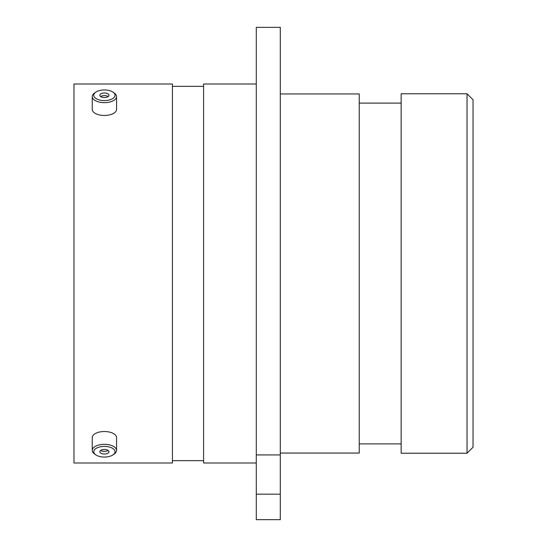 <?xml version="1.0" encoding="UTF-8"?>
<svg xmlns="http://www.w3.org/2000/svg" width="547" height="547" viewBox="0 0 547 547"><rect width="100%" height="100%" fill="white"/><g stroke="black" fill="none" stroke-linecap="round" stroke-linejoin="round"><path stroke-width="0.82" d="M256.283 27.35L280.296 27.35L280.296 454.926L256.283 454.926L256.283 27.35M467.035 93.769L473.025 99.759L473.025 447.241L467.035 453.231L467.035 93.769L401.156 93.769L401.156 453.231L467.035 453.231M401.156 103.116L359.235 103.116M401.156 443.884L359.235 443.884M280.296 453.053L359.235 453.053L359.235 93.947L280.296 93.947M256.283 84.006L203.58 84.006L203.58 462.994L256.283 462.994M203.58 86.344L172.435 86.344M203.58 460.656L172.435 460.656M172.435 462.994L172.435 84.006L73.975 84.006L73.975 462.994L172.435 462.994M256.283 494.167L280.296 494.167L280.296 519.65L256.283 519.65L256.283 454.926M280.296 494.167L280.296 454.926M106.18 100.511A10.639 5.32 0 0 0 113.085 92.197A10.639 5.32 0 0 0 102.624 90.023A10.639 5.32 -0 0 0 95.718 92.197A10.639 5.32 -0 0 0 95.397 98.098A10.639 5.32 -0 0 0 106.18 100.511M113.085 92.197L114.33 93.072A12.157 6.079 180 0 1 116.559 96.587A12.157 6.079 180 0 1 106.433 102.576A12.157 6.079 180 0 1 92.245 96.587A12.157 6.079 180 0 1 94.474 93.072L95.718 92.197M103.636 93.017A4.561 2.284 -0 0 0 99.834 95.267A4.561 2.284 -0 0 0 105.168 97.516A4.561 2.284 -0 0 0 108.962 95.267A4.561 2.284 -0 0 0 103.636 93.017M108.128 96.587A4.561 2.284 -0 0 0 103.636 95.65A4.561 2.284 -0 0 0 100.675 96.587M116.559 96.587L116.559 109.393A12.157 6.079 180 0 1 106.433 115.39A12.157 6.079 180 0 1 92.245 109.393L92.245 96.587M106.18 456.977A10.639 5.32 180 0 0 113.085 454.803A10.639 5.32 180 0 0 113.407 448.902A10.639 5.32 180 0 0 102.624 446.489A10.639 5.32 180 0 0 95.718 454.803A10.639 5.32 180 0 0 106.18 456.977M95.718 454.803L94.474 453.928A12.157 6.079 0 0 1 92.245 450.413A12.157 6.079 0 0 1 102.364 444.424A12.157 6.079 0 0 1 116.559 450.413A12.157 6.079 0 0 1 114.33 453.928L113.085 454.803M103.636 449.484A4.561 2.284 180 0 0 99.834 451.733A4.561 2.284 180 0 0 105.168 453.983A4.561 2.284 180 0 0 108.962 451.733A4.561 2.284 180 0 0 103.636 449.484M100.675 450.413A4.561 2.284 180 0 0 105.168 451.35A4.561 2.284 180 0 0 108.128 450.413M92.245 450.413L92.245 437.607A12.157 6.079 0 0 1 102.364 431.61A12.157 6.079 0 0 1 116.559 437.607L116.559 450.413"/></g></svg>
